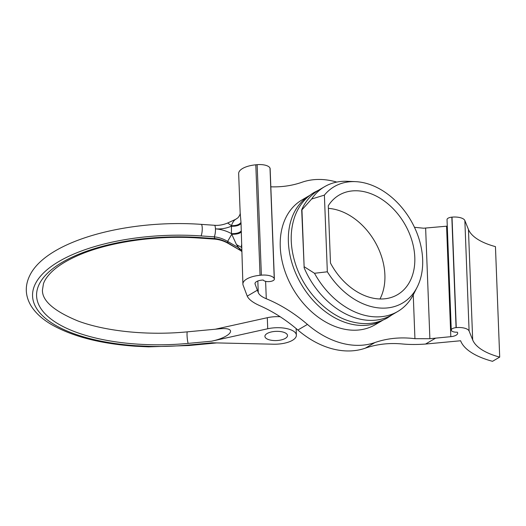 <?xml version="1.0" encoding="UTF-8"?>
<svg xmlns="http://www.w3.org/2000/svg" width="526" height="526" viewBox="0 0 526 526"><rect width="100%" height="100%" fill="white"/><g stroke="black" fill="none" stroke-linecap="round" stroke-linejoin="round"><path stroke-width="0.79" d="M200.998 235.924A6.056 1.407 -86.1 0 0 202.24 227.955A6.056 1.407 -86.1 0 0 201.202 224.359L214.417 225.273A6.056 1.407 93.9 0 1 215.456 228.869A6.056 1.407 93.9 0 1 214.214 236.831L200.998 235.924A135.951 55.434 177.8 0 0 36.511 281.732A135.951 55.434 177.8 0 0 135.82 345.707L149.2 346.338L148.569 346.858L148.023 346.279M149.2 346.338A135.951 55.434 177.8 0 0 188.775 345.003L212.136 342.807L273.527 344.201A20.179 8.225 -2.2 0 0 296.375 335.18L296.118 328.546M211.531 341.196L188.17 343.393A131.914 53.783 177.8 0 1 36.715 292.561A131.914 53.783 177.8 0 1 200.031 237.555A6.056 1.407 -86.1 0 1 199.407 238.068C155.361 234.826 105.687 242.401 75.179 256.773C65.572 261.238 58.018 266.018 52.508 271.107C47.813 275.512 44.795 279.72 43.448 283.738L42.428 290.174C42.218 300.859 54.086 311.142 78.052 321.018C105.904 331.426 147.964 335.673 187.394 331.84L219.178 328.855C238.186 326.764 231.854 336.982 211.531 341.196L267.727 328.757A20.179 8.225 -2.2 0 1 296.375 335.18M277.906 340.46A11.302 4.609 -2.2 0 1 264.92 336.39A11.302 4.609 -2.2 0 1 274.519 331.452A11.302 4.609 -2.2 0 1 287.505 335.522A11.302 4.609 -2.2 0 1 277.906 340.46M267.727 328.757L267.3 317.711L215.318 329.217M267.3 317.711A20.179 8.225 -2.2 0 1 280.161 316.731M135.82 345.707A6.056 1.407 93.9 0 1 135.195 346.22A6.056 1.407 93.9 0 1 135.189 346.22C100.039 343.662 72.036 336.377 51.186 324.371C42.08 318.993 35.347 312.779 30.975 305.724C25.189 295.882 24.761 285.861 29.706 275.663C46.387 240.632 127.634 219.105 201.202 224.359M241.487 247.338L236.49 244.629L231.473 233.649L231.44 225.7C232.479 222.636 233.84 220.532 235.523 219.388L237.877 217.843L235.523 219.388M231.19 226.265C236.2 226.371 239.481 225.417 241.033 223.405L240.987 222.366C239.521 224.609 236.338 225.72 231.44 225.7L227.673 223.004L236.036 219.151M240.987 222.366L240.158 212.675C240.389 213.957 239.652 215.66 237.943 217.777L237.877 217.843M240.158 212.675L238.659 173.633A20.179 8.225 177.8 0 1 255.8 164.809L257.142 164.684L261.383 275.164A11.302 4.609 177.8 0 1 274.243 278.622L274.309 278.787A5.648 2.301 -2.2 0 1 274.368 279.096A5.648 2.301 -2.2 0 1 269.443 281.574A5.648 2.301 -2.2 0 1 263.237 280.036A8.074 3.294 -2.2 0 0 254.998 283.645A8.074 3.294 -2.2 0 0 255.09 284.086L258.266 292.587L257.825 281.002M255.8 164.809L260.041 275.289A20.179 8.225 177.8 0 0 242.9 284.112L241.033 223.405M242.9 284.112A20.179 8.225 177.8 0 0 243.13 285.21L247.154 295.928A32.29 13.163 177.8 0 0 247.24 296.131C248.811 299.504 253.059 302.706 259.982 305.751A145.301 105.568 59.6 0 1 297.867 330.026A88.473 64.284 59.6 0 0 365.346 348.159L374.92 342.551A88.473 64.284 59.6 0 1 307.434 324.417A145.301 105.568 59.6 0 0 266.287 298.742C261.863 296.92 259.193 294.862 258.266 292.587M260.041 275.289L261.383 275.164M274.309 278.787L270.002 168.142A11.302 4.609 177.8 0 0 257.142 164.684M270.062 168.307A5.648 2.301 -2.2 0 1 270.127 168.616L274.368 279.096M336.785 182.081A88.473 64.284 -120.4 0 0 301.977 182.259A145.301 105.568 -120.4 0 1 270.824 186.822M365.346 348.159A145.301 105.568 59.6 0 1 402.134 343.951C409.096 344.635 416.901 344.668 425.554 344.05A32.29 13.163 177.8 0 0 426.053 344.004L460.612 340.756A80.721 32.914 177.8 0 0 492.52 361.316L499.7 357.108A68.617 27.977 177.8 0 1 472.683 339.921L469.1 331.025L464.859 220.545L468.442 229.441A68.617 27.977 177.8 0 0 495.453 246.628L499.7 357.108M413.252 294.856L414.935 338.685A145.301 105.568 59.6 0 0 374.92 342.551M414.935 338.685L429.88 338.705L450.821 336.679A8.074 3.294 177.8 0 0 457.679 333.155A8.074 3.294 177.8 0 0 457.265 332.176A5.648 2.301 -2.2 0 1 451.269 330.104A5.648 2.301 -2.2 0 1 456.068 327.632L456.259 327.619A11.302 4.609 -2.2 0 1 469.1 331.025M414.468 227.304L423.654 228.212L446.574 226.2A8.074 3.294 177.8 0 0 447.278 226.121M451.269 330.104L447.028 219.625A5.648 2.301 -2.2 0 1 451.827 217.153L452.018 217.133A11.302 4.609 -2.2 0 1 464.859 220.545M301.871 200.005A72.325 52.554 59.6 0 0 280.253 246.766A72.325 52.554 59.6 0 0 314.469 314.259A72.325 52.554 59.6 0 0 375.018 324.798L383.013 320.117A72.325 52.554 59.6 0 1 322.523 309.42A72.325 52.554 59.6 0 1 288.386 241.999A72.325 52.554 59.6 0 1 309.867 195.324L301.871 200.005M314.489 273.277L304.127 266.689L304.074 267.635A72.325 52.554 59.6 0 0 391.765 314.982L397.748 311.477A72.325 52.554 59.6 0 0 413.495 294.382L417.164 287.143A67.486 49.03 -120.4 0 1 327.336 271.797L314.489 273.277A72.325 52.554 59.6 0 0 397.748 311.477M324.601 186.684A72.325 52.554 59.6 0 0 311.635 199.025L324.391 195.12A67.486 49.03 -120.4 0 1 355.32 181.634L347.213 181.299A72.325 52.554 59.6 0 0 324.601 186.684L318.618 190.188A72.325 52.554 59.6 0 0 301.839 209.466L301.944 209.835L301.839 209.466M301.694 209.94L304.127 266.689L301.944 209.835L311.635 199.025M355.32 181.634A67.486 49.03 -120.4 0 1 410.655 220.078A67.486 49.03 -120.4 0 1 417.164 287.143M324.391 195.12L327.336 271.797M328.283 205.758A57.715 41.935 -120.4 0 1 339.165 195.08A57.715 41.935 -120.4 0 1 404.527 223.668A57.715 41.935 -120.4 0 1 397.538 294.665A57.715 41.935 -120.4 0 1 330.479 263.046L328.283 205.758M328.382 208.375A57.715 41.935 -120.4 0 1 375.123 242.059A57.715 41.935 -120.4 0 1 379.976 298.978M231.473 233.649C236.49 233.761 239.771 232.801 241.316 230.789M231.769 234.267C236.674 234.34 239.869 233.537 241.355 231.854M236.49 244.629L238.87 247.91L241.592 250.034M231.657 226.055C226.653 228.317 221.249 229.257 215.456 228.869C221.249 229.277 226.752 230.96 231.959 233.925L227.613 241.401L238.87 247.91L239.527 249.653L241.631 251.086M213.247 238.462L214.871 238.574C219.572 239.087 224.043 240.606 228.271 243.137L240.31 250.396L228.133 243.354L227.613 241.401C223.386 238.863 218.921 237.344 214.214 236.831L214.871 238.574L214.24 239.093L212.622 238.982A6.056 1.407 93.9 0 0 213.247 238.462L200.031 237.555M187.394 331.84A6.056 0.743 84.6 0 0 187.118 336.666A6.056 0.743 84.6 0 0 188.17 343.393M247.24 296.131L257.385 290.181M255.057 283.198L255.09 284.086M266.287 298.742L265.617 281.338M297.867 330.026L307.434 324.417M425.554 344.05L435.699 338.1M425.633 228.113L429.88 338.705M450.821 336.679L446.574 226.2M456.068 327.632L451.827 217.153M452.018 217.133L456.259 327.619M468.442 229.441L472.683 339.921M270.002 168.142L274.243 278.622M188.775 345.003A6.056 0.743 84.6 0 0 189.13 345.503L148.575 346.858L135.195 346.22M318.756 190.11L314.147 192.437C304.863 198.013 298.301 206.35 294.461 217.448C289.892 231.44 290.128 246.615 295.165 262.974C303.64 290.799 327.08 315.442 351.651 321.721C364.866 325.193 376.859 323.878 387.623 317.789L391.909 314.903M241.401 245.063L241.684 247.976M241.644 251.375L240.31 250.396M228.133 243.354C223.741 240.855 219.105 239.435 214.24 239.093M227.673 223.004C223.031 224.911 218.612 225.667 214.417 225.273L214.417 225.273M199.407 238.068L212.622 238.982M216.738 342.913L189.13 345.503"/></g></svg>
